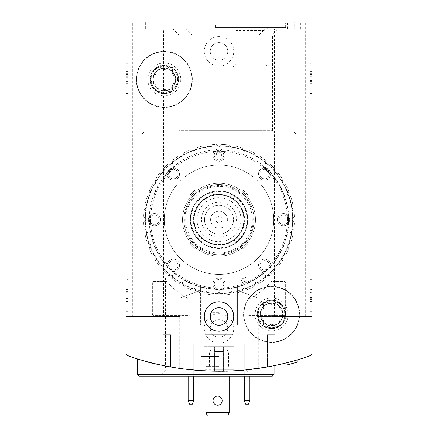 <?xml version="1.0" encoding="UTF-8"?>
<svg xmlns="http://www.w3.org/2000/svg" width="438" height="438" viewBox="0 0 438 438"><rect width="100%" height="100%" fill="white"/><g stroke="black" fill="none" stroke-linecap="round" stroke-linejoin="round"><path stroke-width="0.33" stroke-dasharray="2.19 1.64" d="M126.062 93.447L126.062 61.878L126.062 93.447L128.164 93.447L128.164 61.878L126.062 61.878L126.062 63.286L126.062 61.878L128.164 61.878L128.164 93.447L126.062 93.447L128.164 93.447L128.164 61.878L126.062 61.878L128.164 61.878L128.164 93.447L126.062 93.447M126.062 352.672A3.509 3.509 0 0 0 128.422 355.985A3.509 3.509 0 0 1 126.062 352.672A3.509 3.509 0 0 0 128.422 355.985A277.062 277.062 0 0 0 148.154 361.996A277.062 277.062 0 0 1 128.422 355.985A277.062 277.062 0 0 0 309.578 355.985A3.509 3.509 0 0 0 311.938 352.672L311.938 21.9L126.062 21.9L126.062 352.672L126.062 316.499L179.722 316.499L126.062 316.499M126.062 78.013L126.062 93.097L126.062 78.013M126.062 311.237L126.062 281.076L126.062 311.237L128.164 311.237L128.164 279.674L126.062 279.674L126.062 281.076L126.062 279.674L128.164 279.674L128.164 311.237L126.062 311.237M172.857 28.913L265.143 28.913L172.857 28.913L178.863 34.92L259.137 34.92L178.863 34.92L178.863 130.623L259.137 130.623L178.863 130.623M186.183 28.913L278.469 28.913L186.183 28.913L192.189 34.92L272.463 34.92L192.189 34.92L192.189 130.623L272.463 130.623L192.189 130.623M294.188 28.913L143.949 28.913L294.188 28.913L294.188 21.9L300.714 21.9L132.725 21.9L294.188 21.9M295.004 360.578L285.959 362.998A277.062 277.062 0 0 0 295.004 360.578L295.004 362.768L287.81 364.701L287.81 362.527L297.944 359.724A277.062 277.062 0 0 1 285.948 362.998A277.062 277.062 0 0 0 308.889 356.225A1.402 1.402 0 0 0 309.836 354.895L309.836 23.302L128.164 23.302L128.164 354.895A1.402 1.402 0 0 0 129.111 356.225A277.062 277.062 0 0 0 308.889 356.225A1.402 1.402 0 0 0 309.836 354.895L309.836 23.302L128.164 23.302L128.164 354.895A1.402 1.402 0 0 0 129.111 356.225A277.062 277.062 0 0 0 148.154 361.996C167.113 366.376 177.631 368.511 179.722 368.413C177.664 368.517 167.141 366.382 148.154 361.996C167.113 366.376 177.631 368.511 179.722 368.413C177.664 368.517 167.141 366.382 148.154 361.996L148.154 316.499L148.154 361.996M289.742 364.202L297.944 361.919A279.165 279.165 0 0 1 295.146 362.73L289.742 364.202L289.742 362.023L297.944 359.724A277.062 277.062 0 0 1 295.146 360.54L288.751 362.286L288.751 364.46M142.52 360.447C157.319 366.119 211.795 374.824 245.811 369.907M265.981 367.197L265.357 367.301A277.062 277.062 0 0 0 268.833 366.688M157.264 364.241A277.062 277.062 0 0 0 253.98 368.993C221.929 375.361 158.408 367.126 142.542 360.452M311.938 316.499L289.846 316.499L289.846 361.996A277.062 277.062 0 0 0 309.578 355.985A277.062 277.062 0 0 1 289.846 361.996C270.887 366.376 260.369 368.511 258.278 368.413C260.336 368.517 270.859 366.382 289.846 361.996C270.887 366.376 260.369 368.511 258.278 368.413C260.336 368.517 270.859 366.382 289.846 361.996L289.846 316.499L258.278 316.499L311.938 316.499L311.938 352.672A3.509 3.509 0 0 1 309.578 355.985A3.509 3.509 0 0 0 311.938 352.672M311.938 309.836L311.938 281.076L311.938 311.237L311.938 309.836L309.836 309.836L309.836 279.674L309.836 311.237L309.836 309.836L311.938 309.836M311.938 281.076L311.938 279.674L311.938 281.076L309.836 281.076L311.938 281.076M311.938 92.04L311.938 61.878L311.938 93.447L311.938 92.04L309.836 92.04L309.836 61.878L309.836 93.447L309.836 61.878L309.836 93.447L309.836 92.04L311.938 92.04M311.938 63.286L311.938 61.878L311.938 63.286L309.836 63.286L311.938 63.286M311.938 78.013L311.938 93.097L311.938 62.935L311.938 93.097L311.938 62.935L311.938 80.806L311.938 74.465L309.836 74.465L309.836 83.658L309.836 71.668L309.836 80.806L309.836 74.465L311.938 74.465L311.938 71.668L309.836 71.668L311.938 71.668L311.938 80.806L311.938 77.066L309.836 77.066L311.938 77.066L311.938 78.008L309.836 78.008L311.938 78.008M294.051 21.9L305.275 21.9L294.051 21.9L294.051 28.913L294.051 21.9M295.146 362.73L295.146 360.54M297.944 361.919L297.944 359.724L297.944 361.919L287.81 364.701M285.948 365.166L285.948 362.998L285.948 365.166A279.165 279.165 0 0 0 295.004 362.768M257.577 314.391A14.027 14.027 0 0 0 278.623 326.54A14.027 14.027 0 0 0 278.623 302.242A14.027 14.027 0 0 0 257.577 314.391M150.261 79.415A14.027 14.027 0 0 0 171.302 91.564A14.027 14.027 0 0 0 171.302 67.266A14.027 14.027 0 0 0 150.261 79.415M204.272 328.423A14.728 14.728 0 0 0 226.364 341.18A14.728 14.728 0 0 0 226.364 315.667A14.728 14.728 0 0 0 204.272 328.423M204.272 51.361A14.728 14.728 0 0 0 226.364 64.118A14.728 14.728 0 0 0 226.364 38.604A14.728 14.728 0 0 0 204.272 51.361M245.811 277.922L165.537 277.922L245.811 277.922L245.811 370.115L165.537 370.115L245.811 370.115L251.817 376.122L139.038 376.122M165.537 277.922L165.537 370.115L159.531 376.122M143.949 28.913L143.949 21.9L143.949 28.913M132.725 316.499L163.588 316.499L132.725 316.499L132.725 21.9M274.412 316.499L305.275 316.499L274.412 316.499L274.412 28.913M210.235 316.499A8.765 8.765 0 0 0 223.385 324.093A8.765 8.765 0 0 0 223.385 308.905A8.765 8.765 0 0 0 210.235 316.499M210.235 51.361A8.765 8.765 0 0 0 223.385 58.955A8.765 8.765 0 0 0 223.385 43.767A8.765 8.765 0 0 0 210.235 51.361A8.765 8.765 0 0 0 219 60.126A8.765 8.765 0 0 0 227.765 51.361A8.765 8.765 0 0 0 219 42.59A8.765 8.765 0 0 0 210.235 51.361M210.235 328.423A8.765 8.765 0 0 0 223.385 336.017A8.765 8.765 0 0 0 223.385 320.83A8.765 8.765 0 0 0 210.235 328.423A8.765 8.765 0 0 0 219 337.189A8.765 8.765 0 0 0 227.765 328.423A8.765 8.765 0 0 0 219 319.652A8.765 8.765 0 0 0 210.235 328.423M152.917 79.415A11.372 11.372 0 0 0 169.971 89.264A11.372 11.372 0 0 0 169.971 69.571A11.372 11.372 0 0 0 152.917 79.415A11.372 11.372 0 0 0 164.288 90.786A11.372 11.372 0 0 0 175.66 79.415A11.372 11.372 0 0 0 164.288 68.049A11.372 11.372 0 0 0 152.917 79.415M260.238 314.391A11.372 11.372 0 0 0 277.292 324.24A11.372 11.372 0 0 0 277.292 304.547A11.372 11.372 0 0 0 260.238 314.391A11.372 11.372 0 0 0 271.609 325.762A11.372 11.372 0 0 0 282.975 314.391A11.372 11.372 0 0 0 271.609 303.025A11.372 11.372 0 0 0 260.238 314.391M311.938 61.878L309.836 61.878L311.938 61.878M311.938 93.447L309.836 93.447L311.938 93.447M311.938 82.13L311.938 83.658L311.938 82.13L309.836 82.13M311.938 83.658L311.938 71.668L311.938 83.658L309.836 83.658L311.938 83.658M311.938 79.064L309.836 79.064L309.836 73.666L309.836 81.66L309.836 79.064L311.938 79.064L311.938 76.261L309.836 76.261L309.836 73.666L309.836 76.261L311.938 76.261L311.938 73.666L309.836 73.666L311.938 73.666L311.938 81.66L309.836 81.66L311.938 81.66L311.938 79.064M311.938 76.261L311.938 73.666L311.938 76.261L309.836 76.261M311.938 73.666L309.836 73.666L311.938 73.666M311.938 279.674L309.836 279.674L311.938 279.674M311.938 311.237L309.836 311.237L311.938 311.237M311.938 297.659L309.836 297.659L309.836 289.458L311.938 289.458L309.836 289.458L311.938 289.458L311.938 301.454L311.938 292.398L309.836 292.398L309.836 301.454L309.836 292.398M311.938 292.398L311.938 299.592L309.836 299.592M311.938 289.458L311.938 301.454L309.836 301.454L309.836 289.458L309.836 301.454L311.938 301.454L311.938 299.592M309.836 297.659L309.836 292.255L311.938 292.255M309.836 289.458L309.836 292.255M128.164 83.658L126.062 83.658L126.062 71.668L126.062 83.658L128.164 83.658L128.164 71.668L128.164 83.658M128.164 80.86L126.062 80.86L128.164 80.86L128.164 74.52L128.164 80.86M128.164 78.265L126.062 78.265L128.164 78.265M128.164 73.195L128.164 71.668L128.164 73.195L126.062 73.195L126.062 71.668L126.062 73.195M128.164 79.064L128.164 73.666L128.164 81.66L128.164 79.064L126.062 79.064L126.062 81.66L126.062 73.666L126.062 79.064L128.164 79.064L128.164 81.66L128.164 79.064L126.062 79.064M128.164 81.66L126.062 81.66L128.164 81.66M128.164 73.666L126.062 73.666L128.164 73.666M128.164 76.261L126.062 76.261L128.164 76.261M126.062 298.656L128.164 298.656L128.164 301.454L126.062 301.454L126.062 289.458L126.062 298.513L126.062 289.458L128.164 289.458L128.164 301.454L128.164 293.252L126.062 293.252M128.164 298.656L128.164 293.252M126.062 301.454L128.164 301.454L126.062 301.454L126.062 289.458L128.164 289.458L128.164 298.513L128.164 289.458L126.062 289.458M128.164 298.513L126.062 298.513M128.164 301.454L128.164 289.458M203.922 370.8L214.439 371.172A277.062 277.062 0 0 0 223.561 371.172L234.078 370.8L203.922 370.8L203.922 346.661L234.078 346.661L203.922 346.661L203.922 370.8M170.601 366.951A277.062 277.062 0 0 1 162.887 365.467A277.062 277.062 0 0 0 170.601 366.951L170.601 334.736L170.601 366.951M275.113 365.467A277.062 277.062 0 0 1 267.399 366.951A277.062 277.062 0 0 0 275.113 365.467L275.113 334.736L275.113 365.467M155.545 363.847A277.062 277.062 0 0 0 282.455 363.847A277.062 277.062 0 0 1 155.545 363.847L282.455 363.847L155.545 363.847M215.491 23.302L285.636 23.302L215.491 23.302L215.491 27.512L285.636 27.512L215.491 27.512M255.124 314.391A16.485 16.485 0 0 0 279.849 328.67A16.485 16.485 0 0 0 279.849 300.118A16.485 16.485 0 0 0 255.124 314.391A16.485 16.485 0 0 0 279.849 328.67A16.485 16.485 0 0 0 279.849 300.118A16.485 16.485 0 0 0 255.124 314.391M147.803 79.415A16.485 16.485 0 0 0 172.528 93.694A16.485 16.485 0 0 0 172.528 65.142A16.485 16.485 0 0 0 147.803 79.415A16.485 16.485 0 0 0 172.528 93.694A16.485 16.485 0 0 0 172.528 65.142A16.485 16.485 0 0 0 147.803 79.415M183.927 219.701A35.073 35.073 0 0 0 236.536 250.076A35.073 35.073 0 0 0 236.536 189.331A35.073 35.073 0 0 0 183.927 219.701A35.073 35.073 0 0 0 236.536 250.076A35.073 35.073 0 0 0 236.536 189.331A35.073 35.073 0 0 0 183.927 219.701M243.55 314.391A28.059 28.059 0 0 0 285.636 338.689A28.059 28.059 0 0 0 285.636 290.093A28.059 28.059 0 0 0 243.55 314.391A28.059 28.059 0 0 0 285.636 338.689A28.059 28.059 0 0 0 285.636 290.093A28.059 28.059 0 0 0 243.55 314.391M136.234 79.415A28.059 28.059 0 0 0 178.315 103.713A28.059 28.059 0 0 0 178.315 55.117A28.059 28.059 0 0 0 136.234 79.415A28.059 28.059 0 0 0 178.315 103.713A28.059 28.059 0 0 0 178.315 55.117A28.059 28.059 0 0 0 136.234 79.415M233.027 66.79L268.1 66.79L233.027 66.79L236.066 63.756L265.061 63.756L236.066 63.756L236.066 30.55L265.061 30.55L236.066 30.55L233.027 27.512L268.1 27.512L233.027 27.512M194.171 219.701A24.829 24.829 0 0 0 231.417 241.207A24.829 24.829 0 0 0 231.417 198.195A24.829 24.829 0 0 0 194.171 219.701M201.464 219.701A17.536 17.536 0 0 0 227.765 234.888A17.536 17.536 0 0 0 227.765 204.513A17.536 17.536 0 0 0 201.464 219.701M190.941 219.701A28.059 28.059 0 0 0 233.027 243.999A28.059 28.059 0 0 0 233.027 195.403A28.059 28.059 0 0 0 190.941 219.701A28.059 28.059 0 0 0 233.027 243.999A28.059 28.059 0 0 0 233.027 195.403A28.059 28.059 0 0 0 190.941 219.701A28.059 28.059 0 0 0 233.027 243.999A28.059 28.059 0 0 0 233.027 195.403A28.059 28.059 0 0 0 190.941 219.701A28.059 28.059 0 0 0 233.027 243.999A28.059 28.059 0 0 0 233.027 195.403A28.059 28.059 0 0 0 190.941 219.701A28.059 28.059 0 0 0 233.027 243.999A28.059 28.059 0 0 0 233.027 195.403A28.059 28.059 0 0 0 190.941 219.701A28.059 28.059 0 0 0 233.027 243.999A28.059 28.059 0 0 0 233.027 195.403A28.059 28.059 0 0 0 190.941 219.701A28.059 28.059 0 0 0 233.027 243.999A28.059 28.059 0 0 0 233.027 195.403A28.059 28.059 0 0 0 190.941 219.701A28.059 28.059 0 0 0 233.027 243.999A28.059 28.059 0 0 0 233.027 195.403A28.059 28.059 0 0 0 190.941 219.701M194.1 219.701A24.9 24.9 0 0 0 231.45 241.267A24.9 24.9 0 0 0 231.45 198.135A24.9 24.9 0 0 0 194.1 219.701A24.9 24.9 0 0 0 231.45 241.267A24.9 24.9 0 0 0 231.45 198.135A24.9 24.9 0 0 0 194.1 219.701M197.018 219.701A21.982 21.982 0 0 0 229.994 238.737A21.982 21.982 0 0 0 229.994 200.664A21.982 21.982 0 0 0 197.018 219.701M185.685 219.701A33.315 33.315 0 0 0 235.66 248.554A33.315 33.315 0 0 0 235.66 190.848A33.315 33.315 0 0 0 185.685 219.701M204.502 219.701A14.498 14.498 0 0 0 226.249 232.255A14.498 14.498 0 0 0 226.249 207.147A14.498 14.498 0 0 0 204.502 219.701A14.498 14.498 0 0 0 226.249 232.255A14.498 14.498 0 0 0 226.249 207.147A14.498 14.498 0 0 0 204.502 219.701M210.585 219.701A8.415 8.415 0 0 0 223.21 226.994A8.415 8.415 0 0 0 223.21 212.414A8.415 8.415 0 0 0 210.585 219.701A8.415 8.415 0 0 0 223.21 226.994A8.415 8.415 0 0 0 223.21 212.414A8.415 8.415 0 0 0 210.585 219.701M215.841 219.701A3.159 3.159 0 0 0 220.577 222.433A3.159 3.159 0 0 0 220.577 216.969A3.159 3.159 0 0 0 215.841 219.701A3.159 3.159 0 0 0 220.577 222.433A3.159 3.159 0 0 0 220.577 216.969A3.159 3.159 0 0 0 215.841 219.701M214.439 371.172L214.439 346.661L214.439 371.172M223.561 371.172L223.561 346.661L223.561 371.172M234.078 370.8L234.078 346.661L234.078 370.8M214.401 346.661L233.728 346.661L214.401 346.661L214.401 369.803L204.272 369.803L233.728 369.803L214.401 369.803M204.272 346.661L204.272 369.803L204.272 346.661M223.599 346.661L223.599 369.803M233.728 346.661L233.728 369.803L233.728 346.661M222.86 369.803L215.14 369.803L222.86 369.803L222.86 351.572L222.86 369.803M215.14 351.572L215.14 369.803L215.14 351.572L222.86 351.572L215.14 351.572M162.887 334.736L162.887 365.467L162.887 334.736L170.601 334.736L162.887 334.736M267.399 334.736L275.113 334.736L267.399 334.736L267.399 366.951L267.399 334.736M233.027 363.847L204.973 363.847L233.027 363.847L204.973 363.847L233.027 363.847L233.027 334.736L233.027 363.847L233.027 334.736L204.973 334.736L204.973 363.847L204.973 334.736L233.027 334.736L233.027 363.847M204.973 334.736L204.973 363.847L204.973 334.736L233.027 334.736L204.973 334.736M164.288 51.711A27.704 27.704 0 0 0 140.297 93.272A27.704 27.704 0 0 0 188.285 93.272A27.704 27.704 0 0 0 164.288 51.711A27.704 27.704 0 0 0 140.297 93.272A27.704 27.704 0 0 0 188.285 93.272A27.704 27.704 0 0 0 164.288 51.711M176.01 76.721A4.851 4.851 0 0 1 172.484 70.611A2.77 2.77 0 0 0 167.814 67.917A2.77 2.77 0 0 1 172.484 70.611A4.851 4.851 0 0 0 176.01 76.721A2.77 2.77 0 0 1 176.01 82.114A4.851 4.851 0 0 0 172.484 88.219A2.77 2.77 0 0 1 167.814 90.918A4.851 4.851 0 0 0 160.762 90.918A2.77 2.77 0 0 1 156.092 88.219A4.851 4.851 0 0 0 152.566 82.114A2.77 2.77 0 0 1 152.566 76.721A4.851 4.851 0 0 0 156.092 70.611A2.77 2.77 0 0 1 160.762 67.917A4.851 4.851 0 0 0 167.814 67.917A4.851 4.851 0 0 1 160.762 67.917A2.77 2.77 0 0 0 156.092 70.611A4.851 4.851 0 0 1 152.566 76.721A2.77 2.77 0 0 0 152.566 82.114A4.851 4.851 0 0 1 156.092 88.219A2.77 2.77 0 0 0 160.762 90.918A4.851 4.851 0 0 1 167.814 90.918A2.77 2.77 0 0 0 172.484 88.219A4.851 4.851 0 0 1 176.01 82.114A2.77 2.77 0 0 0 176.01 76.721M164.288 66.089A13.326 13.326 0 0 0 152.747 86.078A13.326 13.326 0 0 0 175.83 86.078A13.326 13.326 0 0 0 164.288 66.089A13.326 13.326 0 0 0 152.747 86.078A13.326 13.326 0 0 0 175.83 86.078A13.326 13.326 0 0 0 164.288 66.089M164.288 65.388A14.027 14.027 0 0 0 152.139 86.428A14.027 14.027 0 0 0 176.437 86.428A14.027 14.027 0 0 0 164.288 65.388A14.027 14.027 0 0 0 152.139 86.428A14.027 14.027 0 0 0 176.437 86.428A14.027 14.027 0 0 0 164.288 65.388M164.288 68.399A11.016 11.016 0 0 0 154.751 84.923A11.016 11.016 0 0 0 173.831 84.923A11.016 11.016 0 0 0 164.288 68.399M271.609 286.687A27.704 27.704 0 0 0 247.612 328.248A27.704 27.704 0 0 0 295.601 328.248A27.704 27.704 0 0 0 271.609 286.687A27.704 27.704 0 0 0 247.612 328.248A27.704 27.704 0 0 0 295.601 328.248A27.704 27.704 0 0 0 271.609 286.687M283.331 311.697A4.851 4.851 0 0 1 279.8 305.593A2.77 2.77 0 0 0 275.135 302.893A2.77 2.77 0 0 1 279.8 305.593A4.851 4.851 0 0 0 283.331 311.697A2.77 2.77 0 0 1 283.331 317.09A4.851 4.851 0 0 0 279.8 323.195A2.77 2.77 0 0 1 275.135 325.894A4.851 4.851 0 0 0 268.078 325.894A2.77 2.77 0 0 1 263.413 323.195A4.851 4.851 0 0 0 259.887 317.09A2.77 2.77 0 0 1 259.887 311.697A4.851 4.851 0 0 0 263.413 305.593A2.77 2.77 0 0 1 268.078 302.893A4.851 4.851 0 0 0 275.135 302.893A4.851 4.851 0 0 1 268.078 302.893A2.77 2.77 0 0 0 263.413 305.593A4.851 4.851 0 0 1 259.887 311.697A2.77 2.77 0 0 0 259.887 317.09A4.851 4.851 0 0 1 263.413 323.195A2.77 2.77 0 0 0 268.078 325.894A4.851 4.851 0 0 1 275.135 325.894A2.77 2.77 0 0 0 279.8 323.195A4.851 4.851 0 0 1 283.331 317.09A2.77 2.77 0 0 0 283.331 311.697M271.609 301.065A13.326 13.326 0 0 0 260.062 321.059A13.326 13.326 0 0 0 283.151 321.059A13.326 13.326 0 0 0 271.609 301.065A13.326 13.326 0 0 0 260.062 321.059A13.326 13.326 0 0 0 283.151 321.059A13.326 13.326 0 0 0 271.609 301.065M271.609 300.364A14.027 14.027 0 0 0 259.46 321.41A14.027 14.027 0 0 0 283.758 321.41A14.027 14.027 0 0 0 271.609 300.364A14.027 14.027 0 0 0 259.46 321.41A14.027 14.027 0 0 0 283.758 321.41A14.027 14.027 0 0 0 271.609 300.364M271.609 303.375A11.016 11.016 0 0 0 262.066 319.904A11.016 11.016 0 0 0 281.147 319.904A11.016 11.016 0 0 0 271.609 303.375M249.863 400.666L248.461 404.175L245.652 404.175L244.251 400.666L249.863 400.666L249.863 343.852L244.251 343.852L244.251 376.122M249.863 376.122L249.863 343.852L244.251 343.852L244.251 400.666M193.749 400.666L192.348 404.175L189.539 404.175L188.137 400.666L193.749 400.666L193.749 343.852L188.137 343.852L188.137 376.122M193.749 376.122L193.749 343.852L188.137 343.852L188.137 400.666M237.588 324.914L237.588 290.536L255.956 297.221L237.588 290.536L237.588 286.611A69.439 69.439 0 0 0 269.469 172.003L261.765 164.989L269.469 172.003A69.439 69.439 0 0 1 267.64 269.266A69.439 69.439 0 0 1 170.36 269.266A69.439 69.439 0 0 1 168.531 172.003A69.439 69.439 0 0 0 200.412 286.611L200.412 290.536L182.044 297.221A1.402 1.402 0 0 0 181.124 298.541L181.124 324.914L256.876 324.914L256.876 298.541A1.402 1.402 0 0 0 255.956 297.221A1.402 1.402 0 0 1 256.876 298.541L256.876 324.914L296.159 324.914L296.159 317.9L296.159 324.914L141.841 324.914L181.124 324.914L181.124 298.541A1.402 1.402 0 0 1 182.044 297.221L200.412 290.536L200.412 324.914L200.412 286.611L201.814 286.983A69.439 69.439 0 0 0 236.186 286.983L237.588 286.611L237.588 324.914M296.159 172.003L296.159 317.9L296.159 164.989L296.159 172.003L269.469 172.003L296.159 172.003M141.841 172.003L141.841 324.914L141.841 164.989L176.235 164.989L168.531 172.003L176.235 164.989L141.841 164.989L141.841 172.003L168.531 172.003L141.841 172.003M261.765 164.989L296.159 164.989L261.765 164.989M296.159 338.941L296.159 135.528A3.509 3.509 0 0 0 292.65 132.024L145.35 132.024A3.509 3.509 0 0 0 141.841 135.528L141.841 338.941L296.159 338.941L296.159 135.528A3.509 3.509 0 0 0 292.65 132.024L145.35 132.024A3.509 3.509 0 0 0 141.841 135.528L141.841 338.941L296.159 338.941M268.1 338.941L169.9 338.941L268.1 338.941L268.1 343.852L162.887 343.852L162.887 338.941L169.9 338.941L162.887 338.941L162.887 343.852L275.113 343.852L275.113 338.941L275.113 343.852L268.1 343.852L268.1 338.941M289.666 219.701A6.137 6.137 0 0 1 280.462 225.017A6.137 6.137 0 0 1 280.462 214.385A6.137 6.137 0 0 1 289.666 219.701A6.137 6.137 0 0 1 280.462 225.017A6.137 6.137 0 0 1 280.462 214.385A6.137 6.137 0 0 1 289.666 219.701A6.137 6.137 0 0 1 280.462 225.017A6.137 6.137 0 0 1 280.462 214.385A6.137 6.137 0 0 1 289.666 219.701A6.137 6.137 0 0 1 280.462 225.017A6.137 6.137 0 0 1 280.462 214.385A6.137 6.137 0 0 1 289.666 219.701A6.137 6.137 0 0 1 280.462 225.017A6.137 6.137 0 0 1 280.462 214.385A6.137 6.137 0 0 1 289.666 219.701M270.766 174.072A6.137 6.137 0 0 1 261.563 179.388A6.137 6.137 0 0 1 261.563 168.756A6.137 6.137 0 0 1 270.766 174.072A6.137 6.137 0 0 1 261.563 179.388A6.137 6.137 0 0 1 261.563 168.756A6.137 6.137 0 0 1 270.766 174.072A6.137 6.137 0 0 1 261.563 179.388A6.137 6.137 0 0 1 261.563 168.756A6.137 6.137 0 0 1 270.766 174.072A6.137 6.137 0 0 1 261.563 179.388A6.137 6.137 0 0 1 261.563 168.756A6.137 6.137 0 0 1 270.766 174.072A6.137 6.137 0 0 1 261.563 179.388A6.137 6.137 0 0 1 261.563 168.756A6.137 6.137 0 0 1 270.766 174.072M225.137 155.172A6.137 6.137 0 0 1 215.934 160.483A6.137 6.137 0 0 1 215.934 149.856A6.137 6.137 0 0 1 225.137 155.172A6.137 6.137 0 0 1 215.934 160.483A6.137 6.137 0 0 1 215.934 149.856A6.137 6.137 0 0 1 225.137 155.172A6.137 6.137 0 0 1 215.934 160.483A6.137 6.137 0 0 1 215.934 149.856A6.137 6.137 0 0 1 225.137 155.172A6.137 6.137 0 0 1 215.934 160.483A6.137 6.137 0 0 1 215.934 149.856A6.137 6.137 0 0 1 225.137 155.172A6.137 6.137 0 0 1 215.934 160.483A6.137 6.137 0 0 1 215.934 149.856A6.137 6.137 0 0 1 225.137 155.172M179.509 174.072A6.137 6.137 0 0 1 170.3 179.388A6.137 6.137 0 0 1 170.3 168.756A6.137 6.137 0 0 1 179.509 174.072A6.137 6.137 0 0 1 170.3 179.388A6.137 6.137 0 0 1 170.3 168.756A6.137 6.137 0 0 1 179.509 174.072A6.137 6.137 0 0 1 170.3 179.388A6.137 6.137 0 0 1 170.3 168.756A6.137 6.137 0 0 1 179.509 174.072A6.137 6.137 0 0 1 170.3 179.388A6.137 6.137 0 0 1 170.3 168.756A6.137 6.137 0 0 1 179.509 174.072A6.137 6.137 0 0 1 170.3 179.388A6.137 6.137 0 0 1 170.3 168.756A6.137 6.137 0 0 1 179.509 174.072M160.609 219.701A6.137 6.137 0 0 1 151.4 225.017A6.137 6.137 0 0 1 151.4 214.385A6.137 6.137 0 0 1 160.609 219.701A6.137 6.137 0 0 1 151.4 225.017A6.137 6.137 0 0 1 151.4 214.385A6.137 6.137 0 0 1 160.609 219.701A6.137 6.137 0 0 1 151.4 225.017A6.137 6.137 0 0 1 151.4 214.385A6.137 6.137 0 0 1 160.609 219.701A6.137 6.137 0 0 1 151.4 225.017A6.137 6.137 0 0 1 151.4 214.385A6.137 6.137 0 0 1 160.609 219.701A6.137 6.137 0 0 1 151.4 225.017A6.137 6.137 0 0 1 151.4 214.385A6.137 6.137 0 0 1 160.609 219.701M179.509 265.329A6.137 6.137 0 0 1 170.3 270.646A6.137 6.137 0 0 1 170.3 260.019A6.137 6.137 0 0 1 179.509 265.329A6.137 6.137 0 0 1 170.3 270.646A6.137 6.137 0 0 1 170.3 260.019A6.137 6.137 0 0 1 179.509 265.329A6.137 6.137 0 0 1 170.3 270.646A6.137 6.137 0 0 1 170.3 260.019A6.137 6.137 0 0 1 179.509 265.329A6.137 6.137 0 0 1 170.3 270.646A6.137 6.137 0 0 1 170.3 260.019A6.137 6.137 0 0 1 179.509 265.329A6.137 6.137 0 0 1 170.3 270.646A6.137 6.137 0 0 1 170.3 260.019A6.137 6.137 0 0 1 179.509 265.329M270.766 265.329A6.137 6.137 0 0 1 261.563 270.646A6.137 6.137 0 0 1 261.563 260.019A6.137 6.137 0 0 1 270.766 265.329A6.137 6.137 0 0 1 261.563 270.646A6.137 6.137 0 0 1 261.563 260.019A6.137 6.137 0 0 1 270.766 265.329A6.137 6.137 0 0 1 261.563 270.646A6.137 6.137 0 0 1 261.563 260.019A6.137 6.137 0 0 1 270.766 265.329A6.137 6.137 0 0 1 261.563 270.646A6.137 6.137 0 0 1 261.563 260.019A6.137 6.137 0 0 1 270.766 265.329A6.137 6.137 0 0 1 261.563 270.646A6.137 6.137 0 0 1 261.563 260.019A6.137 6.137 0 0 1 270.766 265.329M225.137 284.235A6.137 6.137 0 0 1 215.934 289.545A6.137 6.137 0 0 1 215.934 278.918A6.137 6.137 0 0 1 225.137 284.235A6.137 6.137 0 0 1 215.934 289.545A6.137 6.137 0 0 1 215.934 278.918A6.137 6.137 0 0 1 225.137 284.235A6.137 6.137 0 0 1 215.934 289.545A6.137 6.137 0 0 1 215.934 278.918A6.137 6.137 0 0 1 225.137 284.235A6.137 6.137 0 0 1 215.934 289.545A6.137 6.137 0 0 1 215.934 278.918A6.137 6.137 0 0 1 225.137 284.235A6.137 6.137 0 0 1 215.934 289.545A6.137 6.137 0 0 1 215.934 278.918A6.137 6.137 0 0 1 225.137 284.235M273.712 219.701A54.712 54.712 0 0 1 191.647 267.081A54.712 54.712 0 0 1 191.647 172.32A54.712 54.712 0 0 1 273.712 219.701A54.712 54.712 0 0 1 191.647 267.081A54.712 54.712 0 0 1 191.647 172.32A54.712 54.712 0 0 1 273.712 219.701A54.712 54.712 0 0 1 191.647 267.081A54.712 54.712 0 0 1 191.647 172.32A54.712 54.712 0 0 1 273.712 219.701A54.712 54.712 0 0 1 191.647 267.081A54.712 54.712 0 0 1 191.647 172.32A54.712 54.712 0 0 1 273.712 219.701M188.838 315.349A1.402 1.402 0 0 0 190.24 313.942L190.24 300.43A1.402 1.402 0 0 0 189.457 299.17A67.282 67.282 0 0 1 167.425 281.93A1.402 1.402 0 0 0 166.347 281.426L153.765 281.426A1.402 1.402 0 0 0 152.364 282.828L152.364 313.942A1.402 1.402 0 0 0 153.765 315.349L188.838 315.349A1.402 1.402 0 0 0 190.24 313.942L190.24 300.43A1.402 1.402 0 0 0 189.457 299.17A67.282 67.282 0 0 1 167.425 281.93A1.402 1.402 0 0 0 166.347 281.426L153.765 281.426A1.402 1.402 0 0 0 152.364 282.828L152.364 313.942A1.402 1.402 0 0 0 153.765 315.349L188.838 315.349M285.636 313.942L285.636 282.828A1.402 1.402 0 0 0 284.235 281.426L271.653 281.426A1.402 1.402 0 0 0 270.575 281.93A67.282 67.282 0 0 1 248.543 299.17A1.402 1.402 0 0 0 247.76 300.43L247.76 313.942A1.402 1.402 0 0 0 249.162 315.349L284.235 315.349A1.402 1.402 0 0 0 285.636 313.942L285.636 282.828A1.402 1.402 0 0 0 284.235 281.426L271.653 281.426A1.402 1.402 0 0 0 270.575 281.93A67.282 67.282 0 0 1 248.543 299.17A1.402 1.402 0 0 0 247.76 300.43L247.76 313.942A1.402 1.402 0 0 0 249.162 315.349L284.235 315.349A1.402 1.402 0 0 0 285.636 313.942M247.585 219.701A28.585 28.585 0 0 1 204.71 244.453A28.585 28.585 0 0 1 204.71 194.948A28.585 28.585 0 0 1 247.585 219.701A28.585 28.585 0 0 1 204.71 244.453A28.585 28.585 0 0 1 204.71 194.948A28.585 28.585 0 0 1 247.585 219.701M219 343.852L201.288 343.852L219 343.852M206.024 376.122L206.024 343.852L229.173 343.852L229.173 412.591L227.765 416.1L207.426 416.1L206.024 412.591L229.173 412.591M206.024 412.591L206.024 343.852L229.173 343.852L229.173 376.122M213.038 400.666A4.561 4.561 0 0 0 219.876 404.619A4.561 4.561 0 0 0 219.876 396.719A4.561 4.561 0 0 0 213.038 400.666M219 366.299L205.849 366.299L219 366.299M219 356.477L201.288 356.477L219 356.477M219 350.865L209.528 350.865L219 350.865M219 349.157L211.943 349.157L219 349.157M219 312.289L211.943 312.289L219 312.289M292.65 219.701A73.65 73.65 0 0 0 182.175 155.917A73.65 73.65 0 0 0 182.175 283.485A73.65 73.65 0 0 0 292.65 219.701A73.65 73.65 0 0 0 182.175 155.917A73.65 73.65 0 0 0 182.175 283.485A73.65 73.65 0 0 0 292.65 219.701M221.431 152.714L216.569 152.714L221.431 152.714L221.431 156.224L216.569 156.224L221.431 156.224M216.569 152.714L216.569 156.224M246.879 280.659L242.389 282.515L246.879 280.659L245.537 277.418L241.048 279.28L245.537 277.418M242.389 282.515L241.048 279.28M246.287 197.374A35.259 35.259 0 0 0 241.327 192.413L241.196 192.545A35.073 35.073 0 0 0 196.804 192.545L194.696 190.437L189.736 195.397L194.696 190.437L196.673 192.413A35.259 35.259 0 0 0 191.713 197.374L191.844 197.505A35.073 35.073 0 0 0 191.844 241.896L189.736 244.004L194.696 248.965L189.736 244.004L191.713 242.028A35.259 35.259 0 0 0 196.673 246.988L196.804 246.857A35.073 35.073 0 0 0 241.196 246.857L243.304 248.965L248.264 244.004L243.304 248.965L241.327 246.988A35.259 35.259 0 0 0 246.287 242.028L246.156 241.896A35.073 35.073 0 0 0 246.156 197.505L248.264 195.397L246.156 197.505A35.073 35.073 0 0 1 254.073 219.701A35.073 35.073 0 0 0 201.464 189.331A35.073 35.073 0 0 0 201.464 250.076A35.073 35.073 0 0 0 254.073 219.701A35.073 35.073 0 0 0 201.464 189.331A35.073 35.073 0 0 0 201.464 250.076A35.073 35.073 0 0 0 246.156 197.505M230.41 146.588L229.304 145.005A75.402 75.402 0 0 0 221.825 144.354L219 147.173L216.175 144.354A75.402 75.402 0 0 0 208.696 145.005L206.407 148.274L203.133 145.985A75.402 75.402 0 0 0 195.879 147.929L194.193 151.548L190.574 149.862A75.402 75.402 0 0 0 183.768 153.037L182.739 156.892L178.879 155.857A75.402 75.402 0 0 0 172.731 160.166L172.38 164.141L168.406 163.796A75.402 75.402 0 0 0 163.095 169.106L163.44 173.081L159.465 173.432A75.402 75.402 0 0 0 155.156 179.58L156.191 183.44L152.331 184.469A75.402 75.402 0 0 0 149.161 191.28L150.847 194.894L147.228 196.585A75.402 75.402 0 0 0 145.285 203.834L147.573 207.108L144.305 209.397A75.402 75.402 0 0 0 143.648 216.881L146.473 219.701L143.648 222.526A75.402 75.402 0 0 0 144.305 230.005L147.573 232.293L145.285 235.567A75.402 75.402 0 0 0 147.228 242.822L150.847 244.508L149.161 248.127A75.402 75.402 0 0 0 152.331 254.932L156.191 255.967L155.156 259.822A75.402 75.402 0 0 0 159.465 265.976L163.44 266.32L163.095 270.301A75.402 75.402 0 0 0 168.406 275.606L172.38 275.261L172.731 279.236A75.402 75.402 0 0 0 178.879 283.545L182.739 282.51L183.768 286.37A75.402 75.402 0 0 0 190.574 289.54L194.193 287.854L195.879 291.473A75.402 75.402 0 0 0 203.133 293.416L206.407 291.128L208.696 294.396A75.402 75.402 0 0 0 216.175 295.053L219 292.228L221.825 295.053A75.402 75.402 0 0 0 229.304 294.396L231.593 291.128L234.867 293.416A75.402 75.402 0 0 0 242.121 291.473L243.807 287.854L247.426 289.54A75.402 75.402 0 0 0 254.232 286.37L255.261 282.51L259.121 283.545A75.402 75.402 0 0 0 265.269 279.236L265.62 275.261L269.594 275.606A75.402 75.402 0 0 0 274.905 270.301L274.56 266.32L278.535 265.976A75.402 75.402 0 0 0 282.844 259.822L281.809 255.967L285.669 254.932A75.402 75.402 0 0 0 288.839 248.127L287.153 244.508L290.772 242.822A75.402 75.402 0 0 0 292.715 235.567L290.427 232.293L293.695 230.005A75.402 75.402 0 0 0 294.352 222.526L291.527 219.701L294.352 216.881A75.402 75.402 0 0 0 293.695 209.397L290.427 207.108L292.715 203.834A75.402 75.402 0 0 0 290.772 196.585L287.153 194.894L288.839 191.28A75.402 75.402 0 0 0 285.669 184.469L281.809 183.44L282.844 179.58A75.402 75.402 0 0 0 278.535 173.432L274.56 173.081L274.905 169.106A75.402 75.402 0 0 0 269.594 163.796L265.62 164.141L265.269 160.166A75.402 75.402 0 0 0 259.121 155.857L255.261 156.892L254.232 153.037A75.402 75.402 0 0 0 247.426 149.862L243.807 151.548L242.121 147.929A75.402 75.402 0 0 0 234.867 145.985L231.593 148.274L230.41 146.588A74 74 0 0 0 220.456 145.717L219 147.173L216.175 144.354A75.402 75.402 0 0 0 208.696 145.005L206.407 148.274L203.133 145.985A75.402 75.402 0 0 0 195.879 147.929L194.193 151.548L190.574 149.862A75.402 75.402 0 0 0 183.768 153.037L182.739 156.892L178.879 155.857A75.402 75.402 0 0 0 172.731 160.166L172.38 164.141L168.406 163.796A75.402 75.402 0 0 0 163.095 169.106L163.44 173.081L159.465 173.432A75.402 75.402 0 0 0 155.156 179.58L156.191 183.44L152.331 184.469A75.402 75.402 0 0 0 149.161 191.28L150.847 194.894L147.228 196.585A75.402 75.402 0 0 0 145.285 203.834L147.573 207.108L144.305 209.397A75.402 75.402 0 0 0 143.648 216.881L146.473 219.701L143.648 222.526A75.402 75.402 0 0 0 144.305 230.005L147.573 232.293L145.285 235.567A75.402 75.402 0 0 0 147.228 242.822L150.847 244.508L149.161 248.127A75.402 75.402 0 0 0 152.331 254.932L156.191 255.967L155.156 259.822A75.402 75.402 0 0 0 159.465 265.976L163.44 266.32L163.095 270.301A75.402 75.402 0 0 0 168.406 275.606L172.38 275.261L172.731 279.236A75.402 75.402 0 0 0 178.879 283.545L182.739 282.51L183.768 286.37A75.402 75.402 0 0 0 190.574 289.54L194.193 287.854L195.879 291.473A75.402 75.402 0 0 0 203.133 293.416L206.407 291.128L208.696 294.396A75.402 75.402 0 0 0 216.175 295.053L219 292.228L221.825 295.053A75.402 75.402 0 0 0 229.304 294.396L231.593 291.128L234.867 293.416A75.402 75.402 0 0 0 242.121 291.473L243.807 287.854L247.426 289.54A75.402 75.402 0 0 0 254.232 286.37L255.261 282.51L259.121 283.545A75.402 75.402 0 0 0 265.269 279.236L265.62 275.261L269.594 275.606A75.402 75.402 0 0 0 274.905 270.301L274.56 266.32L278.535 265.976A75.402 75.402 0 0 0 282.844 259.822L281.809 255.967L285.669 254.932A75.402 75.402 0 0 0 288.839 248.127L287.153 244.508L290.772 242.822A75.402 75.402 0 0 0 292.715 235.567L290.427 232.293L293.695 230.005A75.402 75.402 0 0 0 294.352 222.526L291.527 219.701L294.352 216.881A75.402 75.402 0 0 0 293.695 209.397L290.427 207.108L292.715 203.834A75.402 75.402 0 0 0 290.772 196.585L287.153 194.894L288.839 191.28A75.402 75.402 0 0 0 285.669 184.469L281.809 183.44L282.844 179.58A75.402 75.402 0 0 0 278.535 173.432L274.56 173.081L274.905 169.106A75.402 75.402 0 0 0 269.594 163.796L265.62 164.141L265.269 160.166A75.402 75.402 0 0 0 259.121 155.857L255.261 156.892L254.232 153.037A75.402 75.402 0 0 0 247.426 149.862L243.807 151.548L242.121 147.929A75.402 75.402 0 0 0 234.867 145.985L231.593 148.274L229.304 145.005A75.402 75.402 0 0 0 221.825 144.354L220.456 145.717M292.984 218.244A74 74 0 0 0 292.113 208.291M291.609 205.417A74 74 0 0 0 289.025 195.77M288.023 193.027A74 74 0 0 0 283.802 183.971M282.346 181.447A74 74 0 0 0 276.613 173.262M274.741 171.028A74 74 0 0 0 267.673 163.965M265.439 162.087A74 74 0 0 0 257.254 156.355M254.73 154.899A74 74 0 0 0 245.674 150.677M242.937 149.681A74 74 0 0 0 233.284 147.091M217.544 145.717A74 74 0 0 0 207.59 146.588M204.716 147.091A74 74 0 0 0 195.063 149.681M192.326 150.677A74 74 0 0 0 183.27 154.899M180.746 156.355A74 74 0 0 0 172.561 162.087M170.327 163.965A74 74 0 0 0 163.259 171.028M161.387 173.262A74 74 0 0 0 155.654 181.447M154.198 183.971A74 74 0 0 0 149.977 193.027M148.975 195.77A74 74 0 0 0 146.391 205.417M145.887 208.291A74 74 0 0 0 145.016 218.244M145.016 221.163A74 74 0 0 0 145.887 231.111M146.391 233.985A74 74 0 0 0 148.975 243.637M149.977 246.375A74 74 0 0 0 154.198 255.431M155.654 257.96A74 74 0 0 0 161.387 266.14M163.259 268.374A74 74 0 0 0 170.327 275.442M172.561 277.314A74 74 0 0 0 180.746 283.047M183.27 284.503A74 74 0 0 0 192.326 288.724M195.063 289.726A74 74 0 0 0 204.716 292.31M207.59 292.814A74 74 0 0 0 217.544 293.69M220.456 293.69A74 74 0 0 0 230.41 292.814M233.284 292.31A74 74 0 0 0 242.937 289.726M245.674 288.724A74 74 0 0 0 254.73 284.503M257.254 283.047A74 74 0 0 0 265.439 277.314M267.673 275.442A74 74 0 0 0 274.741 268.374M276.613 266.14A74 74 0 0 0 282.346 257.96M283.802 255.431A74 74 0 0 0 288.023 246.375M289.025 243.637A74 74 0 0 0 291.609 233.985M292.113 231.111A74 74 0 0 0 292.984 221.163M288.79 219.701A69.79 69.79 0 0 0 184.102 159.262A69.79 69.79 0 0 0 184.102 280.145A69.79 69.79 0 0 0 288.79 219.701M287.388 219.701A68.388 68.388 0 0 0 184.803 160.478A68.388 68.388 0 0 0 184.803 278.929A68.388 68.388 0 0 0 287.388 219.701A68.388 68.388 0 0 0 184.803 160.478A68.388 68.388 0 0 0 184.803 278.929A68.388 68.388 0 0 0 287.388 219.701M247.059 219.701A28.059 28.059 0 0 0 204.973 195.403A28.059 28.059 0 0 0 204.973 243.999A28.059 28.059 0 0 0 247.059 219.701M244.207 219.701A25.207 25.207 0 0 0 206.397 197.872A25.207 25.207 0 0 0 206.397 241.535A25.207 25.207 0 0 0 244.207 219.701A25.207 25.207 0 0 0 206.397 197.872A25.207 25.207 0 0 0 206.397 241.535A25.207 25.207 0 0 0 244.207 219.701M247.76 219.701A28.76 28.76 0 0 0 204.623 194.795A28.76 28.76 0 0 0 204.623 244.607A28.76 28.76 0 0 0 247.76 219.701A28.76 28.76 0 0 0 204.623 194.795A28.76 28.76 0 0 0 204.623 244.607A28.76 28.76 0 0 0 247.76 219.701M253.224 219.701A34.224 34.224 0 0 0 201.885 190.059A34.224 34.224 0 0 0 201.885 249.342A34.224 34.224 0 0 0 253.224 219.701M243.304 190.437L248.264 195.397L243.304 190.437M196.673 192.413L196.804 192.545A35.073 35.073 0 0 1 241.196 192.545L241.327 192.413M191.713 242.028L191.844 241.896A35.073 35.073 0 0 1 191.844 197.505L191.713 197.374M241.327 246.988L241.196 246.857A35.073 35.073 0 0 1 196.804 246.857L196.673 246.988M246.156 241.896A35.073 35.073 0 0 0 254.073 219.701A35.073 35.073 0 0 1 246.156 241.896L246.287 242.028M219 152.714L219 156.224M244.634 281.59L243.293 278.349M274.062 374.364L137.286 374.364M159.854 28.913L159.854 21.9M164.053 28.913L164.053 21.9M145.35 28.913L145.35 21.9L145.35 28.913M219 28.913L219 21.9M287.383 28.913L287.383 21.9M288.089 28.913L288.089 21.9M289.846 28.913L289.846 21.9M311.938 80.433L309.836 80.433L311.938 80.433M128.164 92.04L126.062 92.04L128.164 92.04M128.164 63.286L126.062 63.286L128.164 63.286M128.164 74.893L126.062 74.893L128.164 74.893M128.164 77.318L126.062 77.318L128.164 77.318M128.164 309.836L126.062 309.836L128.164 309.836M128.164 281.076L126.062 281.076L128.164 281.076M128.164 291.319L126.062 291.319M164.288 65.065A14.355 14.355 0 0 0 151.86 86.593A14.355 14.355 0 0 0 176.722 86.593A14.355 14.355 0 0 0 164.288 65.065M271.609 300.041A14.355 14.355 0 0 0 259.176 321.569A14.355 14.355 0 0 0 284.038 321.569A14.355 14.355 0 0 0 271.609 300.041M256.876 317.9L181.124 317.9M236.186 286.983L236.186 324.914M201.814 286.983L201.814 324.914M223.736 284.235A4.736 4.736 0 0 1 216.635 288.335A4.736 4.736 0 0 1 216.635 280.134A4.736 4.736 0 0 1 223.736 284.235A4.736 4.736 0 0 1 216.635 288.335A4.736 4.736 0 0 1 216.635 280.134A4.736 4.736 0 0 1 223.736 284.235M269.365 265.329A4.736 4.736 0 0 1 262.263 269.43A4.736 4.736 0 0 1 262.263 261.229A4.736 4.736 0 0 1 269.365 265.329A4.736 4.736 0 0 1 262.263 269.43A4.736 4.736 0 0 1 262.263 261.229A4.736 4.736 0 0 1 269.365 265.329M178.102 265.329A4.736 4.736 0 0 1 171.001 269.43A4.736 4.736 0 0 1 171.001 261.229A4.736 4.736 0 0 1 178.102 265.329A4.736 4.736 0 0 1 171.001 269.43A4.736 4.736 0 0 1 171.001 261.229A4.736 4.736 0 0 1 178.102 265.329M159.202 219.701A4.736 4.736 0 0 1 152.101 223.802A4.736 4.736 0 0 1 152.101 215.6A4.736 4.736 0 0 1 159.202 219.701A4.736 4.736 0 0 1 152.101 223.802A4.736 4.736 0 0 1 152.101 215.6A4.736 4.736 0 0 1 159.202 219.701M178.102 174.072A4.736 4.736 0 0 1 171.001 178.173A4.736 4.736 0 0 1 171.001 169.971A4.736 4.736 0 0 1 178.102 174.072A4.736 4.736 0 0 1 171.001 178.173A4.736 4.736 0 0 1 171.001 169.971A4.736 4.736 0 0 1 178.102 174.072M223.736 155.172A4.736 4.736 0 0 1 216.635 159.273A4.736 4.736 0 0 1 216.635 151.072A4.736 4.736 0 0 1 223.736 155.172A4.736 4.736 0 0 1 216.635 159.273A4.736 4.736 0 0 1 216.635 151.072A4.736 4.736 0 0 1 223.736 155.172M269.365 174.072A4.736 4.736 0 0 1 262.263 178.173A4.736 4.736 0 0 1 262.263 169.971A4.736 4.736 0 0 1 269.365 174.072A4.736 4.736 0 0 1 262.263 178.173A4.736 4.736 0 0 1 262.263 169.971A4.736 4.736 0 0 1 269.365 174.072M288.264 219.701A4.736 4.736 0 0 1 281.163 223.802A4.736 4.736 0 0 1 281.163 215.6A4.736 4.736 0 0 1 288.264 219.701A4.736 4.736 0 0 1 281.163 223.802A4.736 4.736 0 0 1 281.163 215.6A4.736 4.736 0 0 1 288.264 219.701M169.9 343.852L169.9 338.941L169.9 343.852M255.474 219.701A36.474 36.474 0 0 0 200.763 188.116A36.474 36.474 0 0 0 200.763 251.292A36.474 36.474 0 0 0 255.474 219.701A36.474 36.474 0 0 0 200.763 188.116A36.474 36.474 0 0 0 200.763 251.292A36.474 36.474 0 0 0 255.474 219.701M247.152 242.893A36.474 36.474 0 0 0 247.152 196.509M195.808 247.853A36.474 36.474 0 0 0 242.192 247.853M190.848 196.509A36.474 36.474 0 0 0 190.848 242.893M196.804 246.857A35.073 35.073 0 0 0 241.196 246.857M191.844 197.505A35.073 35.073 0 0 0 191.844 241.896M254.073 219.701A35.073 35.073 0 0 0 201.464 189.331A35.073 35.073 0 0 0 201.464 250.076A35.073 35.073 0 0 0 254.073 219.701M242.192 191.548A36.474 36.474 0 0 0 195.808 191.548M241.196 192.545A35.073 35.073 0 0 0 196.804 192.545M163.588 316.499L163.588 28.913M305.275 316.499L305.275 21.9M300.714 28.913L300.714 21.9M259.137 130.623L259.137 34.92L265.143 28.913M272.463 130.623L272.463 34.92L278.469 28.913M258.278 368.413L258.278 316.499M179.722 368.413L179.722 316.499M126.062 93.097L311.938 93.097L126.062 93.097M126.062 62.935L311.938 62.935L126.062 62.935M311.938 80.806L309.836 80.806L311.938 80.806M311.938 298.656L309.836 298.656M311.938 301.454L309.836 301.454M128.164 74.52L126.062 74.52L128.164 74.52M128.164 71.668L126.062 71.668L128.164 71.668M128.164 292.255L126.062 292.255M268.1 27.512L265.061 30.55L265.061 63.756L268.1 66.79M285.636 27.512L285.636 23.302M193.399 219.701C192.977 203.424 209.791 190.727 224.584 194.718C240.429 197.669 249.638 217.237 241.809 231.324C230.481 255.606 191.822 245.039 193.399 219.701M232.151 366.299L232.151 356.477M205.849 366.299L205.849 356.477M236.712 356.477L236.712 343.852M201.288 356.477L201.288 343.852M228.472 366.299L228.472 350.865M209.528 366.299L209.528 350.865M211.943 312.289L211.943 349.157L210.235 350.865M226.057 312.289L226.057 349.157L227.765 350.865"/><path stroke-width="0.66" d="M126.062 316.499L126.062 352.672A3.509 3.509 0 0 0 128.422 355.985A277.062 277.062 0 0 0 309.578 355.985A3.509 3.509 0 0 0 311.938 352.672L311.938 316.499M311.938 352.672L311.938 21.9L126.062 21.9L126.062 352.672M137.286 374.364L274.062 374.364L272.31 376.122L139.038 376.122L137.286 374.364L137.286 358.886L142.52 360.447M245.811 369.907L265.981 367.197M268.817 366.694L274.062 365.681L268.833 366.688A277.062 277.062 0 0 0 285.948 362.998L285.948 365.166L287.81 364.701M265.357 367.301L253.98 368.993A277.062 277.062 0 0 0 265.357 367.301M142.542 360.452L137.439 358.936M297.944 359.724L297.944 361.919A279.165 279.165 0 0 1 285.948 365.166M204.272 316.499A14.728 14.728 0 0 0 226.364 329.256A14.728 14.728 0 0 0 226.364 303.742A14.728 14.728 0 0 0 204.272 316.499M288.751 364.46L289.742 364.202M272.31 376.122L251.817 376.122M210.235 316.499A8.765 8.765 0 0 0 223.385 324.093A8.765 8.765 0 0 0 223.385 308.905A8.765 8.765 0 0 0 210.235 316.499M148.154 361.996A277.062 277.062 0 0 0 157.264 364.241M244.251 376.122L244.251 400.666L245.652 404.175L248.461 404.175L249.863 400.666L249.863 376.122M244.251 400.666L249.863 400.666M188.137 376.122L188.137 400.666L189.539 404.175L192.348 404.175L193.749 400.666L193.749 376.122M188.137 400.666L193.749 400.666M229.173 412.591L206.024 412.591L207.426 416.1L227.765 416.1L229.173 412.591L229.173 376.122M222.159 400.666A4.561 4.561 0 0 1 217.598 405.227A4.561 4.561 0 0 1 213.038 400.666A4.561 4.561 0 0 1 217.598 396.111A4.561 4.561 0 0 1 222.159 400.666M206.024 412.591L206.024 376.122M274.062 374.364L274.062 365.681"/></g></svg>
